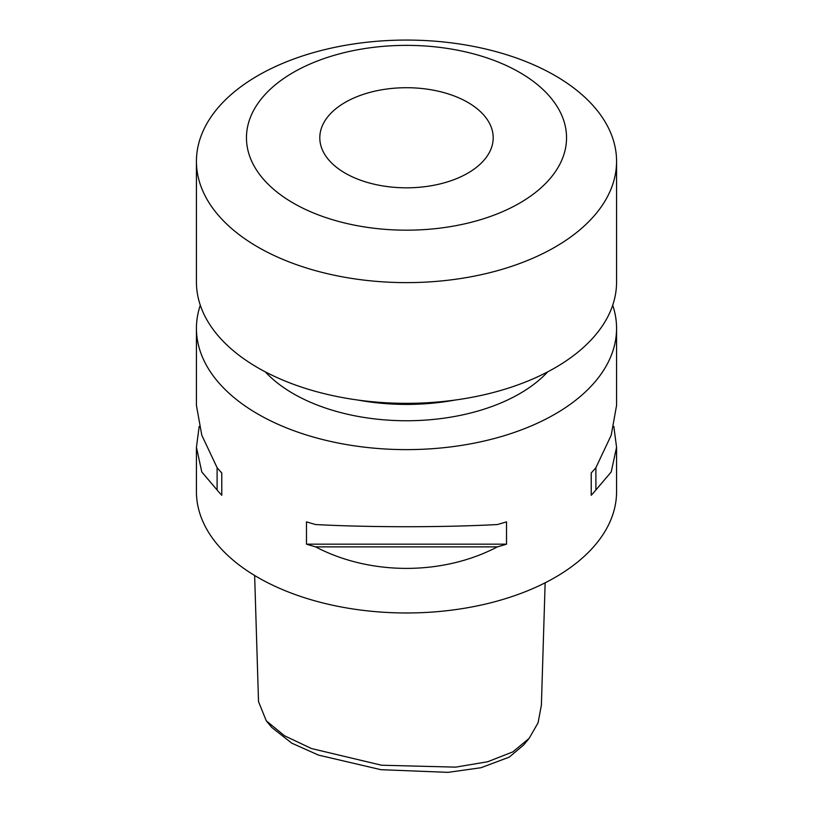 <?xml version="1.0" encoding="UTF-8"?>
<svg xmlns="http://www.w3.org/2000/svg" width="813" height="813" viewBox="0 0 813 813"><rect width="100%" height="100%" fill="white"/><g stroke="black" fill="none" stroke-linecap="round" stroke-linejoin="round"><path stroke-width="1.22" d="M254.642 575.492L258.524 701.67L266.288 720.826L284.55 735.795L311.491 748.549L381.541 765.226L455.697 767.137L487.668 761.751L512.871 751.862L529.151 738.356L538.084 722.777L541.387 705.135L545.147 582.809M529.151 738.356L523.643 744.993L509.172 757.167L480.991 767.726L448.054 772.35L380.931 769.687L318.544 755.114L291.786 743.173L271.796 727.472L266.288 720.826M345.2 173.159A86.696 50.05 180 0 1 319.804 137.773A86.696 50.05 180 0 1 373.319 91.523A86.696 50.05 180 0 1 467.8 102.377A86.696 50.05 180 0 1 493.196 137.773A86.696 50.05 180 0 1 439.681 184.012A86.696 50.05 180 0 1 345.2 173.159M519.67 72.428A160.049 92.408 180 0 1 519.67 203.108A160.049 92.408 180 0 1 293.33 203.108A160.049 92.408 180 0 1 293.33 72.428A160.049 92.408 180 0 1 519.67 72.428M555.035 75.589A210.069 121.279 180 0 1 616.569 161.35A210.069 121.279 180 0 1 486.885 273.392A210.069 121.279 180 0 1 257.965 247.101A210.069 121.279 180 0 1 196.431 161.35A210.069 121.279 180 0 1 326.115 49.298A210.069 121.279 180 0 1 555.035 75.589M616.569 161.35L616.569 282.06A210.069 121.279 180 0 1 486.885 394.112A210.069 121.279 180 0 1 257.965 367.822A210.069 121.279 180 0 1 196.431 282.06L196.431 161.35M455.077 400.057A160.049 92.408 180 0 1 357.923 400.057M547.688 371.866A160.049 92.408 180 0 1 293.33 393.685A160.049 92.408 180 0 1 265.312 371.866M613.805 426.358L616.569 447.262L611.203 471.967L595.899 489.985A210.069 121.279 180 0 1 591.224 495.269L591.224 472.942A210.069 121.279 0 0 0 595.899 467.658L611.203 435.219L616.569 405.453L616.569 328.35A210.069 121.279 180 0 1 486.885 440.392A210.069 121.279 180 0 1 257.965 414.102A210.069 121.279 180 0 1 196.431 328.35A210.069 121.279 180 0 1 200.293 305.21M497.363 546.864C442.953 575.563 370.047 575.563 315.637 546.864A210.069 121.279 180 0 1 306.481 544.171L306.481 521.844A210.069 121.279 0 0 0 315.637 524.548C370.047 527.444 442.953 527.444 497.363 524.548A210.069 121.279 0 0 0 506.519 521.844L506.519 544.171A210.069 121.279 180 0 1 497.363 546.864L315.637 546.864M196.431 328.35L196.431 405.453L201.797 435.219L217.101 467.658A210.069 121.279 0 0 0 221.776 472.942L221.776 495.269A210.069 121.279 180 0 1 217.101 489.985L201.797 471.967L196.431 447.262L196.431 491.702A210.069 121.279 0 0 0 257.965 577.454A210.069 121.279 0 0 0 486.885 603.744A210.069 121.279 0 0 0 616.569 491.702L616.569 447.262M612.707 305.21A210.069 121.279 180 0 1 616.569 328.35M196.431 447.262L199.195 426.358M595.899 467.658L595.899 489.985M591.224 472.942L591.224 495.269M506.519 544.171L306.481 544.171M217.101 489.985L217.101 467.658M221.776 495.269L221.776 472.942"/></g></svg>
